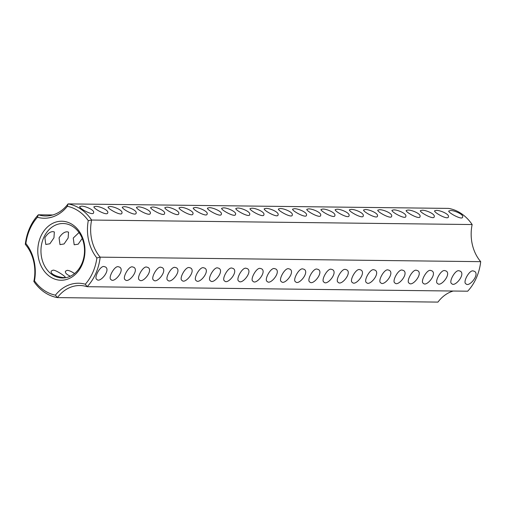 <?xml version="1.0" encoding="UTF-8"?>
<svg xmlns="http://www.w3.org/2000/svg" width="506" height="506" viewBox="0 0 506 506"><rect width="100%" height="100%" fill="white"/><g stroke="black" fill="none" stroke-linecap="round" stroke-linejoin="round"><path stroke-width="0.76" d="M453.186 291.032A37.83 30.252 90.7 0 0 437.937 302.101L57.412 297.598A47.286 37.811 90.7 0 1 33.851 281.456A37.83 30.252 90.7 0 0 25.3 244.341A47.286 37.811 90.7 0 1 38.329 214.797L52.814 214.968M25.3 244.341L25.876 243.5A45.015 35.996 90.7 0 1 37.45 217.264L38.329 214.797A37.83 30.252 90.7 0 0 45.559 215.98A37.83 30.252 90.7 0 0 68.063 203.899L448.588 208.402A47.286 37.811 90.7 0 1 472.149 224.544L91.624 220.04L88.272 220.635A45.015 35.996 90.7 0 0 67.349 206.303A40.1 32.068 90.7 0 1 37.45 217.264M82.219 238.434L78.177 244.189L74.192 244.796L73.256 238.041L79.012 232.532M67.285 231.805L68.55 232.146L68.152 237.984L64.072 243.955L59.999 244.626L59.063 237.877C61.713 233.766 64.452 231.742 67.285 231.805M53.092 231.634L54.351 231.976L53.952 237.814L49.873 243.784L45.806 244.461L44.87 237.706C47.513 233.595 50.258 231.571 53.092 231.634M25.876 243.5A40.1 32.068 90.7 0 1 34.478 280.83L33.851 281.456M55.401 295.162L57.412 297.598A37.83 30.252 90.7 0 1 79.916 285.517A37.83 30.252 90.7 0 1 87.146 286.7A47.286 37.811 90.7 0 0 100.175 257.156L96.874 257.965A45.015 35.996 90.7 0 1 85.305 284.208A40.1 32.068 90.7 0 0 55.401 295.162A45.015 35.996 90.7 0 1 34.478 280.83M96.874 257.965A40.1 32.068 90.7 0 1 88.272 220.635M40.727 236.587A29.506 23.592 90.7 0 1 81.592 235.379A29.506 23.592 90.7 0 1 61.808 280.229A29.506 23.592 90.7 0 1 40.727 236.587M85.305 284.208L87.146 286.7L467.67 291.203A47.286 37.811 90.7 0 0 480.7 261.659L100.175 257.156A37.83 30.252 90.7 0 1 91.624 220.04A47.286 37.811 90.7 0 0 68.063 203.899L67.349 206.303M450.302 210.591C453.313 209.946 464.344 214.588 462.592 217.112C462.509 220.629 447.955 212.609 448.746 211.002L450.302 210.591M436.102 210.426C439.417 209.939 449.809 214.158 448.392 216.941C447.911 220.3 434.072 212.621 434.553 210.838L436.102 210.426M421.909 210.256C425.223 209.775 435.615 213.987 434.199 216.777C434.167 220.3 419.6 212.299 420.353 210.667L421.909 210.256M407.716 210.091C411.03 209.604 421.422 213.823 420.005 216.606C419.974 220.135 405.407 212.134 406.16 210.502L407.716 210.091M393.523 209.92C396.837 209.44 407.222 213.652 405.812 216.435C405.78 219.965 391.214 211.963 391.967 210.332L393.523 209.92M379.329 209.756C382.644 209.269 393.029 213.488 391.619 216.271C391.587 219.794 377.021 211.799 377.773 210.161L379.329 209.756M365.136 209.585C368.444 209.098 378.836 213.317 377.425 216.1C377.394 219.629 362.827 211.628 363.58 209.996L365.136 209.585M350.936 209.421C354.251 208.934 364.643 213.152 363.226 215.935C363.194 219.459 348.634 211.464 349.38 209.826L350.936 209.421M336.743 209.25C340.057 208.763 350.449 212.982 349.032 215.765C349.001 219.294 334.434 211.293 335.187 209.661L336.743 209.25M322.55 209.086C325.864 208.599 336.25 212.811 334.839 215.6C334.808 219.123 320.241 211.122 320.994 209.49L322.55 209.086M308.356 208.915C311.671 208.428 322.056 212.646 320.646 215.429C320.614 218.959 306.048 210.958 306.8 209.326L308.356 208.915M294.163 208.744C297.477 208.263 307.863 212.476 306.453 215.265C306.421 218.788 291.854 210.787 292.607 209.155L294.163 208.744M279.97 208.58C283.278 208.092 293.67 212.311 292.253 215.094C292.221 218.624 277.661 210.622 278.414 208.991L279.97 208.58M265.77 208.409C269.084 207.928 279.476 212.14 278.06 214.923C278.028 218.453 263.468 210.452 264.214 208.82L265.77 208.409M251.577 208.244C254.891 207.757 265.283 211.976 263.866 214.759C263.835 218.282 249.268 210.287 250.021 208.649L251.577 208.244M237.384 208.074C240.698 207.586 251.084 211.805 249.673 214.588C249.641 218.118 235.075 210.116 235.828 208.485L237.384 208.074M223.19 207.909C226.207 207.258 237.232 211.906 235.48 214.424C235.398 217.941 220.85 209.92 221.634 208.314L223.19 207.909M208.997 207.738C212.008 207.087 223.038 211.736 221.286 214.253C221.204 217.776 206.65 209.75 207.441 208.149L208.997 207.738M194.797 207.574C197.814 206.922 208.845 211.565 207.087 214.089C207.011 217.605 192.457 209.585 193.248 207.979L194.797 207.574M180.604 207.403C183.621 206.752 194.646 211.4 192.894 213.918C192.818 217.441 178.264 209.414 179.048 207.814L180.604 207.403M166.411 207.232C169.428 206.587 180.452 211.23 178.7 213.753C178.618 217.27 164.07 209.244 164.855 207.643L166.411 207.232M152.217 207.068C155.234 206.416 166.259 211.065 164.507 213.583C164.425 217.099 149.877 209.079 150.661 207.479L152.217 207.068M138.024 206.897C141.338 206.416 151.724 210.629 150.314 213.412C149.827 216.77 135.994 209.092 136.468 207.308L138.024 206.897M123.831 206.733C127.139 206.246 137.531 210.464 136.114 213.247C135.633 216.606 121.794 208.921 122.275 207.144L123.831 206.733M109.631 206.562C112.946 206.075 123.337 210.294 121.921 213.077C121.889 216.606 107.329 208.605 108.075 206.973L109.631 206.562M95.438 206.397C98.752 205.91 109.144 210.129 107.727 212.912C107.247 216.271 93.408 208.586 93.882 206.802L95.438 206.397M81.245 206.227C84.262 205.575 95.286 210.224 93.534 212.741C93.452 216.264 78.904 208.238 79.689 206.638L81.245 206.227M43.68 237.694A27.235 21.783 90.7 0 1 63.06 223.513A27.235 21.783 90.7 0 1 84.515 251.008A27.235 21.783 90.7 0 1 62.415 277.984A27.235 21.783 90.7 0 1 43.68 237.694M70.347 276.219C66.558 274.518 64.939 272.842 65.489 271.184L67.247 270.318C69.101 270.457 71.536 271.532 74.559 273.544M53.048 270.153C55.976 269.875 65.906 276.814 65.141 277.124C65.761 278.825 49.196 275.466 51.296 271.014L53.048 270.153M480.7 261.659A37.83 30.252 90.7 0 1 472.149 224.544M473.123 270.919L474.514 271.349C480.074 274.416 468.917 287.705 465.963 283.828C462.484 282.563 469.334 269.818 473.123 270.919M458.923 270.748L460.321 271.178C465.874 274.246 454.723 287.534 451.769 283.664C448.291 282.392 455.141 269.654 458.923 270.748M444.73 270.583L446.128 271.014C451.681 274.075 440.53 287.37 437.576 283.493C434.097 282.221 440.947 269.483 444.73 270.583M430.536 270.413L431.928 270.843C437.488 273.91 426.33 287.199 423.383 283.328C419.904 282.057 426.754 269.318 430.536 270.413M416.343 270.242L417.735 270.678C423.294 273.74 412.137 287.035 409.183 283.158C405.711 281.886 412.554 269.148 416.343 270.242M402.15 270.077L403.541 270.508C409.101 273.575 397.944 286.864 394.99 282.993C391.511 281.722 398.361 268.983 402.15 270.077M387.95 269.907L389.348 270.337C394.901 273.404 383.75 286.693 380.797 282.822C377.318 281.551 384.168 268.812 387.95 269.907M373.757 269.742L375.155 270.172C380.708 273.24 369.557 286.529 366.603 282.658C363.125 281.387 369.975 268.648 373.757 269.742M359.564 269.571L360.961 270.002C366.515 273.069 355.364 286.358 352.41 282.487C348.931 281.216 355.781 268.477 359.564 269.571M345.37 269.407L346.762 269.837C352.321 272.905 341.164 286.194 338.217 282.316C334.738 281.051 341.588 268.306 345.37 269.407M331.177 269.236L332.568 269.666C338.128 272.734 326.971 286.023 324.017 282.152C320.545 280.881 327.388 268.142 331.177 269.236M316.984 269.072L318.375 269.502C323.935 272.563 312.778 285.858 309.824 281.981C306.345 280.71 313.195 267.971 316.984 269.072M302.784 268.901L304.182 269.331C309.735 272.399 298.584 285.688 295.63 281.817C292.152 280.545 299.002 267.807 302.784 268.901M288.591 268.73L289.989 269.167C295.542 272.228 284.391 285.523 281.437 281.646C277.958 280.375 284.808 267.636 288.591 268.73M274.397 268.566L275.795 268.996C281.349 272.064 270.198 285.352 267.244 281.481C263.765 280.21 270.615 267.472 274.397 268.566M260.204 268.395L261.596 268.825C267.155 271.893 255.998 285.182 253.044 281.311C249.572 280.039 256.422 267.301 260.204 268.395M246.011 268.231L247.402 268.661C252.962 271.728 241.805 285.017 238.851 281.146C235.372 279.875 242.222 267.136 246.011 268.231M231.818 268.06L233.209 268.49C238.769 271.558 227.611 284.846 224.658 280.975C221.179 279.704 228.029 266.966 231.818 268.06M217.618 267.895L219.016 268.325C224.569 271.393 213.418 284.682 210.464 280.805C206.986 279.54 213.836 266.795 217.618 267.895M203.425 267.725L204.822 268.155C210.376 271.222 199.225 284.511 196.271 280.64C192.792 279.369 199.642 266.63 203.425 267.725M189.231 267.56L190.623 267.99C196.183 271.052 185.025 284.347 182.078 280.469C178.599 279.198 185.449 266.46 189.231 267.56M175.038 267.389L176.43 267.819C181.989 270.887 170.832 284.176 167.878 280.305C164.406 279.034 171.249 266.295 175.038 267.389M160.845 267.219L162.236 267.655C167.796 270.716 156.639 284.011 153.685 280.134C150.206 278.863 157.056 266.124 160.845 267.219M146.645 267.054L148.043 267.484C153.596 270.552 142.445 283.841 139.492 279.97C136.013 278.698 142.863 265.96 146.645 267.054M132.452 266.883L133.85 267.313C139.403 270.381 128.252 283.676 125.298 279.799C121.819 278.528 128.669 265.789 132.452 266.883M118.259 266.719L119.656 267.149C125.21 270.217 114.059 283.505 111.105 279.635C107.626 278.363 114.476 265.625 118.259 266.719M104.065 266.548L105.457 266.978C111.016 270.046 99.859 283.335 96.912 279.464C93.433 278.192 100.283 265.454 104.065 266.548"/></g></svg>
